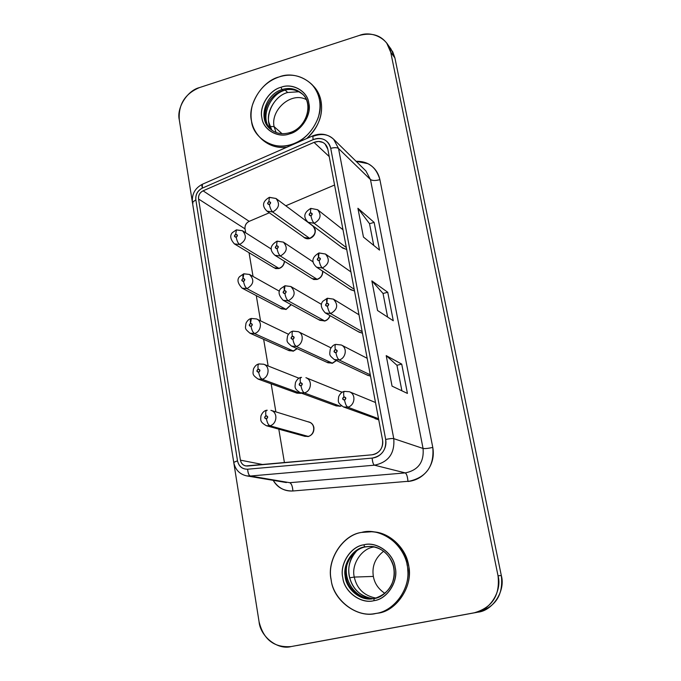 <?xml version="1.0" encoding="UTF-8"?>
<svg xmlns="http://www.w3.org/2000/svg" width="681" height="681" viewBox="0 0 681 681"><rect width="100%" height="100%" fill="white"/><g stroke="black" fill="none" stroke-linecap="round" stroke-linejoin="round"><path stroke-width="1.02" d="M286.531 89.747L285.228 90.122L287.646 92.497L299.036 91.748L287.646 92.497L285.228 90.122C270.391 93.799 260.763 116.034 268.816 127.117C260.763 116.034 270.391 93.799 285.228 90.122L286.531 89.747M271.889 130.275C262.968 119.252 272.4 96.353 287.646 92.497C276.12 95.187 265.93 111.463 268.867 122.469L271.889 130.275M347.48 563.042C342.475 578.322 353.797 597.433 370.702 598.922C353.797 597.433 342.475 578.322 347.48 563.042M373.179 598.744C350.706 596.743 340.389 566.881 356.844 550.699C350.128 558.352 347.582 566.771 349.191 575.939C352.034 588.81 360.028 596.411 373.179 598.744M291.076 646.575L477.832 612.185C495.666 607.052 503.489 594.853 501.327 575.59L498.024 575.743L501.327 575.59L394.903 57.936L390.724 52.233L498.024 575.743C500.212 595.245 492.278 607.597 474.24 612.798L291.076 646.575C274.085 647.852 263.411 639.527 259.044 621.6L179.299 119.856C178.252 104.499 184.968 93.748 199.431 87.602L359.279 35.455C371.281 32.365 380.458 34.969 386.808 43.278L390.724 52.233L394.903 57.936L391.022 49.066L386.808 43.278M379.896 179.656C375.401 180.805 372.252 180.771 370.464 179.546L423.063 448.464C424.765 448.788 428 448.447 432.784 447.434L379.896 179.656C376.261 167.177 368.327 161.065 356.103 161.32L367.808 163.644C374.244 166.99 378.278 172.327 379.896 179.656L432.784 447.434C428.358 448.404 425.123 448.753 423.063 448.464C424.178 462.093 418.245 470.239 405.263 472.903C406.727 474.01 407.621 476.87 407.97 481.493C426.085 477.798 434.35 466.451 432.784 447.434C434.24 455.708 432.563 463.301 427.753 470.205C422.646 476.879 416.057 480.641 407.97 481.493C407.527 476.555 406.625 473.695 405.263 472.903L289.731 482.693C291.459 483.425 292.507 486.191 292.89 490.984L411.111 481.041L292.89 490.984C292.626 486.498 291.57 483.731 289.731 482.693L405.263 472.903C418.245 470.239 424.178 462.093 423.063 448.464L370.464 179.546C372.601 180.771 375.75 180.814 379.896 179.656M273.192 480.343C277.397 487.605 283.968 491.146 292.89 490.984C284.735 491.495 278.171 487.945 273.192 480.343M365.867 170.905L370.464 179.546L338.542 148.518L393.763 438.641L423.063 448.464L393.763 438.641C394.895 453.418 388.468 462.263 374.482 465.183L405.263 472.903L374.482 465.183L250.353 476.028L289.731 482.693L250.353 476.028L246.667 475.883M401.722 364.105L407.425 393.422L392.06 386.136L386.204 355.61L401.722 364.105L396.946 365.28L401.892 390.792L396.946 365.28L386.204 355.61L392.06 386.136L407.425 393.422L401.722 364.105L386.204 355.61L396.946 365.28L401.722 364.105M374.133 222.398L379.53 250.106L363.45 237.056L357.917 208.267L374.133 222.398L369.528 223.691L373.733 245.398L369.528 223.691L357.917 208.267L363.45 237.056L379.53 250.106L374.133 222.398L357.917 208.267L369.528 223.691L374.133 222.398M387.736 292.26L393.277 320.76L377.546 310.502L371.86 280.87L387.736 292.26L383.045 293.494L387.608 317.065L383.045 293.494L371.86 280.87L377.546 310.502L393.277 320.76L387.736 292.26L371.86 280.87L383.045 293.494L387.736 292.26M313.481 136.2C321.738 133.238 328.463 134.268 333.664 139.282L338.542 148.518L370.464 179.546L365.876 170.914L333.664 139.282L338.542 148.518C336.993 147.436 334.388 147.368 330.728 148.33L385.684 439.449C389.592 438.615 392.29 438.343 393.763 438.641L338.542 148.518C337.265 147.479 334.669 147.411 330.728 148.33C329.885 144.363 327.74 141.486 324.284 139.682C320.742 138.047 317.031 138.039 313.132 139.656L312.775 135.868L313.481 136.2M393.763 438.641C392.571 438.334 389.873 438.598 385.684 439.449C386.467 449.818 381.956 456.04 372.141 458.1C372.609 462.382 373.384 464.748 374.482 465.183C388.468 462.263 394.895 453.418 393.763 438.641M374.482 465.183C373.282 464.519 372.498 462.161 372.141 458.1L247.62 469.218C247.927 473.142 248.837 475.415 250.353 476.028L374.482 465.183M201.865 185.513L202.308 188.135L313.132 139.656L312.775 135.868L202.376 184.253L202.308 188.135C197.609 190.671 195.447 194.57 195.839 199.822L192.425 202.359L195.839 199.822C195.379 194.528 197.533 190.629 202.308 188.135L313.132 139.656C322.139 136.796 328.004 139.69 330.728 148.33L385.684 439.449C386.442 443.969 385.506 448.115 382.884 451.886C380.109 455.538 376.525 457.615 372.141 458.1L247.62 469.218C242.24 469.183 238.878 466.391 237.516 460.824L195.839 199.822L237.516 460.824L233.745 462.373C235.277 469.771 239.618 474.282 246.769 475.9L250.353 476.028C248.965 475.636 248.054 473.363 247.62 469.218C242.189 469.26 238.818 466.468 237.516 460.824L233.753 462.288M192.995 203.083L192.425 202.359C191.71 194.145 195.021 188.118 202.342 184.27M327.833 149.207L325.033 143.98C322.19 141.308 318.512 140.771 314.009 142.38L329.212 156.553L314.009 142.38L203.091 190.825L249.186 221.351C246.13 222.959 244.743 225.471 245.024 228.867C244.7 225.445 246.088 222.934 249.186 221.351L203.091 190.825C199.746 192.57 198.239 195.302 198.563 199.014L245.024 228.867L245.679 232.774L245.024 228.867L198.563 199.014L240.419 460.152L263.138 464.612L240.419 460.152C241.125 463.403 242.921 465.336 245.781 465.949L371.945 454.814C379.649 453.188 383.19 448.302 382.577 440.164C383.165 443.706 382.433 446.966 380.373 449.928C378.193 452.797 375.384 454.423 371.945 454.814L247.492 466.025C243.73 466.008 241.372 464.05 240.419 460.152L198.563 199.014C198.29 195.328 199.797 192.595 203.091 190.825L314.009 142.38L318.495 141.427L322.777 142.406C325.484 143.827 327.169 146.092 327.833 149.199L382.577 440.164L327.833 149.199M284.445 462.697L278.793 429.141L284.445 462.697M275.882 411.877L271.149 383.803L275.882 411.877M268.144 365.986L263.641 339.308L268.144 365.986M260.534 320.845L256.277 295.614L260.534 320.845M253.043 276.443L249.042 252.702L253.043 276.443M249.186 221.351L269.327 212.778L249.186 221.351M285.79 205.781L334.567 185.019L285.79 205.781M378.747 419.828L375.035 418.636M341.453 405.85L340.1 406.327L334.711 405.365M340.049 391.473L342.313 392.222M307.548 421.667C311.038 422.194 313.149 424.152 313.89 427.549C314.213 432.103 312.307 435.116 308.17 436.581L303.377 435.917M370.541 376.193L366.318 374.661M336.474 360.564L332.311 363.331L326.497 362.105M301.598 393.235L295.435 392.622M362.462 333.281L357.857 331.451M330.106 315.661C329.034 318.555 327.22 320.351 324.65 321.049L318.504 319.576M297.197 348.681L293.307 351.183L287.688 350.034M354.529 291.085L349.617 288.974M322.82 271.302C322.743 275.405 320.836 278.12 317.116 279.457L313.762 279.516L310.715 277.754M291.238 304.705L286.054 309.514L280.138 308.161M346.714 249.578L341.59 247.237M313.541 226.322L315.269 229.701C315.584 233.992 313.728 236.928 309.702 238.537C307.216 239.21 305.02 238.58 303.105 236.647M311.515 224.951L312.043 225.198M284.556 261.334C284.062 265.045 282.189 267.446 278.921 268.527L275.711 268.612L272.766 266.969M388.706 46.376L392.75 51.841L394.903 57.936L501.327 575.59C505.736 590.682 492.814 610.789 477.832 612.185L296.78 645.571M179.299 119.856L259.044 621.6C260.244 636.573 277.695 650.312 291.179 646.558L474.24 612.798C489.401 611.385 502.476 591.031 498.024 575.743L390.724 52.233C389.217 39.234 371.971 30.177 359.279 35.455L199.431 87.602C187.301 90.505 176.388 108.015 179.299 119.856M261.708 139.188C252.174 130.139 249.025 118.928 252.259 105.564C257.231 90.931 266.194 81.379 279.142 76.919C291.162 73.088 302.015 75.54 311.719 84.282C319.781 93.433 321.96 104.533 318.257 117.575C312.749 131.552 303.786 140.533 291.374 144.5C308.638 140.763 324.122 116.128 319.483 99.715C317.695 82.384 295.537 70.117 279.142 76.919C262.211 80.945 247.254 104.865 251.502 121.056C252.957 138.098 274.588 151.08 291.374 144.5C280.802 147.751 270.919 145.981 261.708 139.188L263.445 140.644C270.34 146.057 278.103 148.271 286.744 147.275C277.635 148.305 269.565 145.836 262.551 139.869M312.519 85.159C317.142 89.918 319.976 95.306 321.032 101.333C323.322 114.876 318.538 127.279 306.671 138.541C324.079 123.653 326.182 98.796 313.294 85.942L311.719 84.282M372.584 531.844C389.532 532.014 406.302 548.614 408.481 564.992C413.92 584.843 396.938 611.376 377.683 613.206L375.435 613.555M276.103 132.506L274.077 126.598L269.974 126.47L274.077 126.598C270.468 109.947 291.17 91.382 306.22 99.554C291.17 91.382 270.468 109.947 274.077 126.598L276.103 132.506M309.004 110.552L308.672 105.206M302.977 94.574C296.865 89.603 290.2 88.266 282.981 90.573C272.145 93.11 262.543 108.441 265.301 118.8L267.207 124.521L270.995 129.586C258.627 119.779 266.739 95.034 282.981 90.573C290.2 88.266 296.865 89.603 302.977 94.574M282.053 133.697L274.077 126.598L282.053 133.697M289.808 132.795C305.965 128.641 314.358 103.921 302.483 94.055C296.329 88.709 289.493 87.219 281.985 89.603L282.981 90.573L281.985 89.603C265.411 94.191 257.435 119.533 270.502 129.177C257.435 119.533 265.411 94.191 281.985 89.603C289.493 87.219 296.329 88.709 302.483 94.055C313.873 104.338 306.169 128.3 289.57 132.701L289.451 133.902C301.351 131.067 311.753 114.493 308.799 103.069C307.386 91.152 292.472 82.793 281.015 87.27L281.985 89.603L281.015 87.27C269.284 90.241 259.12 106.483 261.896 117.796C263.147 129.577 277.822 138.277 289.451 133.902L289.57 132.701C282.164 134.744 275.814 133.57 270.502 129.177L270.502 129.177M281.015 87.27C292.37 82.605 307.599 91.143 308.799 103.069C311.958 114.374 301.334 131.297 289.451 133.902C277.916 138.464 262.934 129.586 261.896 117.796C258.925 106.602 269.301 90.02 281.015 87.27M291.374 144.5L291.936 145.002L291.374 144.5M373.358 576.424C374.559 583.379 378.406 589.039 384.918 593.398C378.406 589.039 374.559 583.379 373.358 576.424L354.282 577.071C356.844 588.776 364.105 595.798 376.074 598.122C364.105 595.798 356.844 588.776 354.282 577.071L373.358 576.424C371.766 566.269 375.205 557.867 383.667 551.201C375.205 557.867 371.766 566.269 373.358 576.424M376.201 613.394L374.32 613.7C355.15 617.454 332.737 598.667 331.051 579.088C326.957 559.407 343.028 535.036 361.551 532.423L371.664 531.759C390.732 532.602 407.544 552.427 407.783 570.329C409.894 589.908 393.431 611.223 376.201 613.394L377.683 613.206L376.201 613.394C395.525 611.564 412.567 584.928 407.119 565C404.854 544.408 379.819 526.847 361.551 532.423C342.645 534.687 326.242 560.489 331.204 580.067C333.06 600.233 357.457 618.637 376.201 613.394M374.32 613.7L377.683 613.206C394.852 611.044 411.256 589.806 409.153 570.303C408.906 552.47 392.145 532.721 373.145 531.878L372.022 531.793M374.627 546.971C362.377 547.541 350.911 564.2 354.282 577.071L349.591 577.811L354.282 577.071C350.911 564.2 362.377 547.541 374.627 546.971M363.799 544.817C376.448 541.003 393.652 553.21 395.167 567.375C398.879 581.08 387.191 599.374 373.903 600.685C361.024 604.336 344.118 591.729 342.798 577.769C339.317 564.226 350.706 546.332 363.799 544.817C350.689 546.588 339.538 564.115 342.798 577.769C344.356 591.755 360.913 604.098 373.903 600.685L374.133 598.582L373.903 600.685C387.208 599.11 398.657 581.199 395.167 567.375C393.405 553.193 376.559 541.233 363.799 544.817L364.761 546.843L363.799 544.817M408.6 565.8C407.451 559.305 404.48 553.27 399.67 547.694M374.099 598.59L371.971 598.897C359.67 600.761 346.016 588.52 345.131 576.254C342.747 563.672 353.081 548.46 364.761 546.843L370.285 546.392L364.761 546.843C353.081 548.46 342.747 563.672 345.131 576.254C346.016 588.52 359.67 600.761 371.971 598.897L374.116 598.59C385.284 597.152 395.772 583.183 394.205 570.652C393.899 559.058 382.543 546.409 370.285 546.392C381.854 547.584 389.549 554.13 393.363 566.03C394.81 572.542 394.188 578.824 391.498 584.86C388.298 591.329 382.501 595.909 374.116 598.59M372.294 598.863C359.985 600.378 346.791 588.009 346.042 575.93C343.82 563.408 354.12 548.486 365.663 546.886L370.847 546.417L365.663 546.886C353.558 548.273 343.028 564.821 346.254 577.343C347.489 589.022 360.632 600.48 372.294 598.863M344.833 391.413L349.344 391.728C356.486 394.299 354.75 405.74 347.71 407.178L378.534 418.696L347.71 407.178L343.471 406.949L378.713 419.624M344.543 400.156L345.846 398.104L343.931 396.819L342.628 398.879L344.543 400.156C345.361 404.02 346.416 406.361 347.71 407.178C354.75 405.74 356.486 394.299 349.344 391.728L344.39 391.388C343.59 391.933 343.437 393.746 343.931 396.819C346.195 397.432 346.399 398.547 344.543 400.156C342.279 399.543 342.075 398.428 343.931 396.819C343.42 393.609 343.59 391.796 344.458 391.371C342.177 391.677 340.253 393.405 338.704 396.555C337.938 402.394 337.75 402.854 343.471 406.949L347.71 407.178L346.408 405.74M301.572 377.41L301.045 377.385C300.185 377.929 299.972 379.692 300.423 382.662C302.628 383.258 302.824 384.348 300.993 385.94C298.797 385.344 298.601 384.246 300.423 382.662C299.955 379.555 300.193 377.793 301.121 377.359C298.874 377.691 296.993 379.385 295.486 382.458C294.737 387.974 294.345 388.545 300.168 392.707L336.244 405.927L340.066 406.131L304.279 392.92L300.168 392.707L304.279 392.92L340.066 406.131L341.283 405.723M342.117 392.341L305.914 377.683C312.911 380.143 311.174 391.464 304.279 392.92L302.892 391.456M267.241 410.243L266.722 410.234C265.752 410.822 265.471 412.626 265.905 415.665C268.076 416.278 268.254 417.376 266.45 418.951C264.279 418.33 264.1 417.24 265.905 415.665C265.454 412.499 265.76 410.686 266.807 410.217C264.339 410.575 262.389 412.448 260.968 415.844C260.517 420.569 260.04 421.999 266.407 425.736L304.935 436.342L308.135 436.393L269.838 425.778L266.407 425.736L269.838 425.778L308.135 436.393C314.775 435.074 315.993 423.982 309.046 422.126L270.902 410.337C278.342 412.32 276.971 424.323 269.838 425.778L268.374 424.408M336.252 344.467L341.343 345.003C347.795 347.897 345.727 358.512 339.087 359.951L370.285 374.822L339.087 359.951L334.243 359.508L367.808 375.367L370.498 375.997M293.009 331.136L292.898 331.17C292.081 331.69 291.894 333.358 292.319 336.159C294.498 336.72 294.686 337.793 292.881 339.385C290.702 338.823 290.515 337.75 292.319 336.159C291.868 333.222 292.089 331.553 292.975 331.145C290.906 331.443 289.102 333.035 287.552 335.929C286.684 341.947 286.292 341.53 291.528 346.084L327.953 362.777L332.277 363.143L296.158 346.459L291.528 346.084L296.167 346.459L332.277 363.143L336.312 360.487M293.502 331.23L298.346 331.69C304.722 334.439 302.704 345.012 296.158 346.459L294.771 344.909M259.027 363.926L258.908 363.96C257.988 364.514 257.733 366.225 258.142 369.085C260.287 369.664 260.465 370.745 258.678 372.311C256.541 371.732 256.362 370.66 258.142 369.085C257.716 366.089 258.005 364.369 259.001 363.935C256.78 364.267 254.932 365.952 253.46 368.974C252.779 374.388 252.183 374.754 258.082 379.062L296.925 393.158L300.644 393.346L262.066 379.24L258.082 379.062L262.066 379.24L300.644 393.346L301.334 393.133M259.521 363.986L263.709 364.224C270.553 366.591 268.825 377.785 262.066 379.24L260.602 377.776M327.833 298.363L333.375 299.112C338.534 304.756 337.606 309.583 330.617 313.575L362.164 331.69L330.617 313.575L325.288 312.92L359.262 332.243L362.428 333.094M285.016 285.739L284.36 290.498C286.514 291.017 286.701 292.072 284.913 293.656C282.76 293.136 282.572 292.081 284.36 290.498C283.926 287.705 284.139 286.122 284.973 285.748L280.7 288.65C277.908 291.621 278.708 295.503 283.126 300.278L319.891 320.325L324.616 320.87L288.191 300.832L283.049 300.244M285.577 285.875L290.83 286.514C295.98 292.03 295.094 296.805 288.191 300.832L324.616 320.87C327.135 320.181 328.914 318.419 329.945 315.575M251.366 318.453L250.523 323.339C252.642 323.884 252.821 324.939 251.051 326.505C248.931 325.969 248.752 324.914 250.523 323.339C250.114 320.496 250.387 318.87 251.323 318.461C249.255 318.81 247.484 320.376 246.02 323.152C245.211 328.991 244.539 328.472 249.987 333.213L289.119 350.672L293.273 350.996L254.439 333.537L249.97 333.205L254.439 333.537L293.273 350.996L297.027 348.604M251.927 318.546L256.567 318.946C262.857 321.568 260.866 332.073 254.439 333.537L252.966 331.97M319.568 253.085L325.467 254.03C330.072 259.58 329.017 264.245 322.3 268.025L354.188 289.272L322.3 268.025L316.588 267.182L350.945 289.851L354.486 290.898M277.158 241.134L276.537 245.637C278.665 246.122 278.852 247.16 277.082 248.744C274.954 248.259 274.775 247.22 276.537 245.637L277.116 241.142C269.965 245.381 269.242 250.097 274.945 255.298L312.017 278.58L317.082 279.278L280.359 256.013L274.945 255.298L280.359 256.013L317.082 279.278C320.785 277.925 322.632 275.226 322.632 271.174M277.788 241.312L283.381 242.113C288.012 247.543 287.007 252.174 280.359 256.013L278.955 254.268M243.832 273.762L243.04 278.401C245.134 278.904 245.313 279.942 243.56 281.508C241.457 281.006 241.287 279.968 243.04 278.401C242.649 275.703 242.896 274.162 243.789 273.779L239.601 276.648C236.809 279.525 237.643 283.364 242.095 288.157L281.5 308.868L286.029 309.336L246.939 288.633L242.095 288.157L246.939 288.633L286.029 309.336L291.085 304.628M244.479 273.907L249.484 274.452C254.6 279.848 253.749 284.573 246.939 288.633L245.458 286.973M310.834 208.386L310.383 212.761C312.553 213.23 312.741 214.26 310.953 215.868C308.791 215.4 308.604 214.362 310.383 212.761L310.791 208.395C303.854 212.515 302.968 217.145 308.118 222.278L314.128 223.283C320.598 219.674 321.764 215.153 317.618 209.714C321.764 215.153 320.598 219.674 314.128 223.283L346.331 247.552L314.128 223.283L308.118 222.278L342.832 248.165L346.68 249.391M269.438 197.294L268.859 201.567C270.961 202.019 271.14 203.032 269.387 204.615C267.284 204.164 267.105 203.142 268.859 201.567L269.395 197.311C262.517 201.338 261.708 205.943 266.969 211.119L304.339 237.524L309.668 238.359L272.664 211.978L266.969 211.119L272.664 211.978L309.668 238.359C315.652 234.996 316.665 230.825 312.707 225.845L275.992 198.477C280.189 203.806 279.082 208.301 272.664 211.978L271.251 210.14M270.144 197.533L275.992 198.477L269.395 197.311M236.435 229.846L235.686 234.238C237.754 234.715 237.924 235.737 236.196 237.303C234.119 236.826 233.949 235.805 235.686 234.238L236.392 229.863L232.34 232.647C229.676 235.652 230.365 239.397 234.409 243.9L274.06 267.752L278.895 268.348L239.567 244.513L234.409 243.9L239.567 244.513L278.895 268.348C282.121 267.267 283.951 264.892 284.386 261.232M237.15 230.042L242.462 230.731C247.109 236.043 246.139 240.64 239.567 244.513L238.086 242.768M300.993 385.94L302.279 383.914L300.423 382.662L299.146 384.688L300.993 385.94C301.794 389.736 302.883 392.069 304.279 392.92C311.174 391.464 312.911 380.143 305.914 377.683M266.45 418.951L267.727 416.934L265.905 415.665L264.628 417.683L266.45 418.951C267.224 422.748 268.357 425.021 269.838 425.778C276.971 424.323 278.342 412.32 270.902 410.337M335.912 352.818L337.206 350.783L335.316 349.549C334.822 346.501 334.992 344.782 335.81 344.39L335.742 344.407C334.984 344.926 334.848 346.638 335.316 349.549C337.555 350.119 337.75 351.209 335.912 352.818C333.673 352.247 333.477 351.149 335.316 349.549L334.022 351.583L335.912 352.818C336.72 356.623 337.785 358.998 339.087 359.951L337.776 358.402M334.243 359.508L339.087 359.951C345.727 358.512 347.795 347.897 341.343 345.003L335.81 344.39C333.707 344.663 331.868 346.288 330.276 349.251C329.374 355.576 329.178 355.048 334.243 359.508M292.881 339.385L294.149 337.367L292.319 336.159L291.051 338.176L292.881 339.385C293.664 343.13 294.754 345.488 296.158 346.459C302.704 345.012 304.722 334.439 298.346 331.69L292.975 331.145M258.678 372.311L259.946 370.311L258.142 369.085L256.882 371.085L258.678 372.311C259.444 376.057 260.576 378.364 262.066 379.24C268.825 377.785 270.553 366.591 263.709 364.224L259.001 363.935M327.348 298.244L326.854 303.122C329.068 303.666 329.263 304.739 327.442 306.339C325.229 305.803 325.033 304.73 326.854 303.122C326.386 300.244 326.539 298.618 327.323 298.244L322.956 301.189C320.164 304.296 320.938 308.204 325.288 312.92L330.617 313.575L329.298 311.924M327.442 306.339L328.719 304.313L326.854 303.122L325.578 305.148L327.442 306.339C328.242 310.093 329.298 312.502 330.617 313.575C337.606 309.583 338.534 304.756 333.375 299.112L327.323 298.244M283.126 300.278L288.191 300.832L286.786 299.18M284.913 293.656L286.173 291.664L284.36 290.498L283.1 292.49L284.913 293.656C285.68 297.35 286.778 299.742 288.191 300.832C295.094 296.805 295.98 292.03 290.83 286.514L284.973 285.748M251.051 326.505L252.302 324.522L250.523 323.339L249.272 325.322L251.051 326.505C251.808 330.2 252.932 332.541 254.439 333.537C260.866 332.073 262.857 321.568 256.567 318.946L251.323 318.461M319.014 252.915L318.546 257.537C320.734 258.039 320.93 259.095 319.125 260.695C316.937 260.193 316.742 259.138 318.546 257.537C318.095 254.805 318.24 253.264 318.98 252.923C311.762 257.265 310.962 262.023 316.588 267.182L322.3 268.025L320.972 266.28M319.125 260.695L320.393 258.686L318.546 257.537L317.278 259.546L319.125 260.695C319.908 264.39 320.972 266.833 322.3 268.025C329.017 264.245 330.072 259.58 325.467 254.03L318.98 252.923M277.082 248.744L278.325 246.76L276.537 245.637L275.294 247.62L277.082 248.744C277.839 252.387 278.938 254.813 280.359 256.013C287.007 252.174 288.012 247.543 283.381 242.113L277.116 241.142M243.56 281.508L244.794 279.542L243.04 278.401L241.798 280.368L243.56 281.508C244.3 285.152 245.424 287.527 246.939 288.633C253.749 284.573 254.6 279.848 249.484 274.452L243.789 273.779M310.953 215.868L312.204 213.868L310.383 212.761L309.131 214.753L310.953 215.868C311.728 219.512 312.792 221.98 314.128 223.283L312.792 221.453M269.387 204.615L270.621 202.649L268.859 201.567L267.624 203.534L269.387 204.615C270.144 208.207 271.234 210.659 272.664 211.978C279.082 208.301 280.189 203.806 275.992 198.477M236.196 237.303L237.422 235.345L235.686 234.238L234.46 236.196L236.196 237.303C236.928 240.887 238.052 243.296 239.567 244.513C246.139 240.64 247.109 236.043 242.462 230.731L236.392 229.863M246.769 475.9L286.386 482.565M233.745 462.373L192.425 202.359M312.775 135.868C320.615 132.786 327.578 133.919 333.664 139.282M375.495 402.514L349.344 391.728M367.17 358.3L341.343 345.003M330.983 347.872L298.346 331.69M299.002 378.227L263.709 364.224M358.981 314.775L333.375 299.112M321.5 304.39L290.83 286.514M288.472 334.26L256.567 318.946M350.919 271.923L325.467 254.03M313.209 261.989L283.381 242.113M279.423 291.213L249.484 274.452M342.986 229.744L317.618 209.714L310.791 208.395M271.361 249.101L242.462 230.731"/></g></svg>
